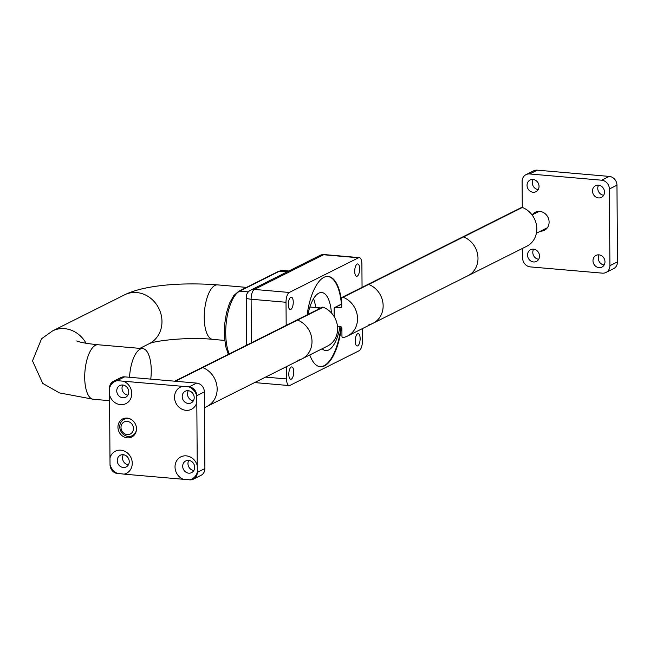 <?xml version="1.0" encoding="UTF-8"?>
<svg xmlns="http://www.w3.org/2000/svg" width="650" height="650" viewBox="0 0 650 650"><rect width="100%" height="100%" fill="white"/><g stroke="black" fill="none" stroke-linecap="round" stroke-linejoin="round"><path stroke-width="0.97" d="M291.314 379.121A6.183 2.413 -85 0 1 290.737 379.234A6.183 2.413 -85 0 1 288.86 372.864A6.183 2.413 -85 0 1 291.801 366.917A6.183 2.413 -85 0 1 293.727 372.556A6.183 2.413 -85 0 1 291.314 379.121M357.711 345.857A6.183 2.413 -85 0 1 357.134 345.979A6.183 2.413 -85 0 1 355.257 339.601A6.183 2.413 -85 0 1 358.199 333.653A6.183 2.413 -85 0 1 360.124 339.3A6.183 2.413 -85 0 1 357.711 345.857M357.224 276.152A6.183 2.413 -85 0 1 356.647 276.274A6.183 2.413 -85 0 1 354.77 269.896A6.183 2.413 -85 0 1 357.711 263.949A6.183 2.413 -85 0 1 359.637 269.596A6.183 2.413 -85 0 1 357.224 276.152M251.412 342.786L251.111 299.236A8.328 3.25 -85 0 1 254.369 289.437A8.328 7.451 -116.6 0 0 250.697 290.127A8.328 8.328 0 0 0 246.391 295.376L246.431 345.28M290.826 309.416A6.183 2.413 -85 0 1 290.249 309.53A6.183 2.413 -85 0 1 288.373 303.16A6.183 2.413 -85 0 1 291.314 297.213A6.183 2.413 -85 0 1 293.239 302.851A6.183 2.413 -85 0 1 290.826 309.416M286.179 325.366L286.016 302.266A8.328 3.25 -85 0 1 289.283 292.467L358.524 257.782A8.328 3.25 -85 0 1 359.296 257.619A8.328 3.25 -85 0 1 361.896 264.249L362.058 287.365M362.351 328.624L362.432 340.925A8.328 3.25 -85 0 1 359.174 350.716L289.924 385.409A8.328 3.25 -85 0 1 289.152 385.572A8.328 3.25 -85 0 1 286.553 378.934L286.463 366.632M341.445 327.145A45.321 17.713 -85 0 1 324.537 365.852A45.321 17.713 -85 0 1 320.304 366.746A45.321 17.713 -85 0 1 309.79 354.949M307.149 314.86A45.321 17.713 -85 0 1 328.144 276.437A45.321 17.713 -85 0 1 341.713 302.404M340.023 326.406A31.525 12.318 -85 0 1 325.804 350.586A31.525 12.318 -85 0 1 322.173 348.741M307.962 314.454A31.525 12.318 -85 0 1 321.774 292.524A31.525 12.318 -85 0 1 331.427 312.951M315.721 307.523A31.525 12.318 95 0 0 313.544 298.683M320.84 308.002A16.055 6.272 95 0 0 320.434 307.929A16.055 6.272 95 0 0 317.037 309.904M341.412 304.135A45.199 17.664 95 0 0 327.697 276.518A45.199 17.664 95 0 0 326.024 276.575M318.248 366.243A45.199 17.664 95 0 0 319.881 366.592A45.199 17.664 95 0 0 341.006 326.731M150.759 379.121A27.357 10.693 95 0 0 151.255 370.419A27.357 10.693 95 0 0 142.716 348.619A27.357 10.693 95 0 0 129.537 377.276M337.464 326.178L340.137 326.414A1.901 1.706 63.4 0 1 341.9 328.421L341.957 336.286A1.186 1.064 -116.6 0 0 343.346 337.521A21.409 19.167 -116.6 0 0 347.482 336.074A21.409 19.167 -116.6 0 0 357.386 316.233A21.409 19.167 -116.6 0 0 343.07 297.261A1.186 1.064 -116.6 0 0 341.689 298.261L341.746 306.118A1.901 1.706 63.4 0 1 340.007 307.824L335.213 307.409A1.186 1.064 -116.6 0 0 334.124 308.474L334.181 316.639M347.482 336.074L373.092 323.245A21.409 19.167 -116.6 0 0 382.996 303.404A21.409 19.167 -116.6 0 0 368.68 284.432A1.186 1.064 -116.6 0 0 367.859 284.456A1.186 1.064 63.4 0 1 368.68 284.432A21.409 19.167 63.4 0 1 382.996 303.404A21.409 19.167 63.4 0 1 373.092 323.245A21.409 19.167 63.4 0 1 368.956 324.691M201.939 367.567L322.327 307.255A1.186 1.064 63.4 0 1 323.148 307.231A21.409 19.167 63.4 0 1 337.464 326.202A21.409 19.167 63.4 0 1 327.567 346.044L301.957 358.873A21.409 19.167 -116.6 0 0 311.854 339.032A21.409 19.167 -116.6 0 0 297.537 320.06A1.186 1.064 -116.6 0 0 296.717 320.092A1.186 1.064 63.4 0 1 297.537 320.06A21.409 19.167 63.4 0 1 311.854 339.032A21.409 19.167 63.4 0 1 301.957 358.873A21.409 19.167 63.4 0 1 297.814 360.319M477.994 258.286A21.409 19.167 63.4 0 1 467.951 275.73A21.409 19.167 -116.6 0 0 477.848 255.889A21.409 19.167 -116.6 0 0 463.531 236.909A1.186 1.064 -116.6 0 0 462.711 236.941L342.249 297.286M217.149 388.952A21.409 19.167 63.4 0 1 207.098 406.388A21.409 19.167 63.4 0 1 206.789 406.543M373.092 323.245L526.76 246.269A21.409 19.167 -116.6 0 0 536.656 226.428A21.409 19.167 -116.6 0 0 522.34 207.456A1.186 1.064 -116.6 0 0 521.519 207.48L462.784 236.909M127.173 421.354A6.784 6.069 63.4 0 1 132.624 431.754A6.784 6.069 63.4 0 1 121.851 430.82A6.784 6.069 63.4 0 1 127.173 421.354M131.316 419.51A9.157 8.198 -116.6 0 0 128.099 418.559A9.157 8.198 -116.6 0 0 124.061 419.315A9.157 8.198 -116.6 0 0 120.835 431.169A9.157 8.198 -116.6 0 0 132.267 435.687A9.157 8.198 -116.6 0 0 136.451 429.764M204.466 407.713L207.098 406.388A21.409 19.167 -116.6 0 0 217.002 386.547A21.409 19.167 -116.6 0 0 202.686 367.575A1.186 1.064 -116.6 0 0 201.866 367.599L174.728 381.201M532.301 214.809A10.107 9.051 63.4 0 1 535.299 212.241A10.107 9.051 63.4 0 1 539.76 211.404A10.107 9.051 63.4 0 1 548.795 219.602A10.107 9.051 63.4 0 1 544.359 230.319A10.107 9.051 63.4 0 1 540.499 231.189M603.655 195.276A6.541 5.858 63.4 0 1 598.593 185.169M606.003 272.456L613.592 268.661A8.328 7.451 -116.6 0 0 617.5 261.877L616.964 185.201A8.328 7.451 -116.6 0 0 609.269 176.41L537.274 170.162A8.328 7.451 -116.6 0 0 533.601 170.844L526.012 174.647A8.328 7.451 63.4 0 1 529.685 173.964L601.681 180.204A8.328 7.451 63.4 0 1 609.375 189.004L609.911 265.679A8.328 7.451 63.4 0 1 606.003 272.456A8.328 7.451 63.4 0 1 602.331 273.146L530.335 266.898A8.328 7.451 63.4 0 1 522.641 258.107L522.576 248.365M598.536 197.933A6.541 5.858 63.4 0 1 592.694 192.627A6.541 5.858 63.4 0 1 595.562 185.689A6.541 5.858 63.4 0 1 598.447 185.153A6.541 5.858 63.4 0 1 604.289 190.458A6.541 5.858 63.4 0 1 601.421 197.389A6.541 5.858 63.4 0 1 598.536 197.933M538.688 259.301A6.541 5.858 63.4 0 1 533.626 249.194M533.569 261.958A6.541 5.858 63.4 0 1 527.727 256.652A6.541 5.858 63.4 0 1 530.595 249.714A6.541 5.858 63.4 0 1 533.479 249.178A6.541 5.858 63.4 0 1 539.321 254.483A6.541 5.858 63.4 0 1 536.453 261.414A6.541 5.858 63.4 0 1 533.569 261.958M604.142 264.981A6.541 5.858 63.4 0 1 599.081 254.873M599.024 267.637A6.541 5.858 63.4 0 1 593.182 262.332A6.541 5.858 63.4 0 1 596.05 255.393A6.541 5.858 63.4 0 1 598.934 254.857A6.541 5.858 63.4 0 1 604.776 260.162A6.541 5.858 63.4 0 1 601.908 267.093A6.541 5.858 63.4 0 1 599.024 267.637M538.2 189.597A6.541 5.858 63.4 0 1 533.138 179.489M533.081 192.254A6.541 5.858 63.4 0 1 527.239 186.948A6.541 5.858 63.4 0 1 530.108 180.009A6.541 5.858 63.4 0 1 532.992 179.473A6.541 5.858 63.4 0 1 538.842 184.779A6.541 5.858 63.4 0 1 535.966 191.709A6.541 5.858 63.4 0 1 533.081 192.254M522.283 207.439L522.104 181.431A8.328 7.451 63.4 0 1 526.012 174.647M127.286 437.848A10.107 9.051 63.4 0 1 118.251 429.65A10.107 9.051 63.4 0 1 122.688 418.933A10.107 9.051 63.4 0 1 135.306 423.922A10.107 9.051 63.4 0 1 131.747 437.019A10.107 9.051 63.4 0 1 127.286 437.848M188.736 473.168A6.541 5.858 -116.6 0 0 191.62 472.623A6.541 5.858 -116.6 0 0 193.928 464.149A6.541 5.858 -116.6 0 0 185.762 460.923A6.541 5.858 -116.6 0 0 182.894 467.862A6.541 5.858 -116.6 0 0 188.736 473.168M186.639 479.464L183.332 479.286A12.374 11.074 63.4 0 1 178.287 458.697A12.374 11.074 63.4 0 1 197.251 465.571L197.299 472.201A12.374 11.074 63.4 0 1 189.564 479.83L186.639 479.464M188.793 460.403A6.541 5.858 -116.6 0 0 193.854 470.511M123.459 381.209A12.374 11.074 63.4 0 1 131.674 395.208A12.374 11.074 63.4 0 1 120.51 404.641A12.374 11.074 63.4 0 1 109.541 394.932L109.492 388.294A12.374 11.074 63.4 0 1 117.228 380.664L188.914 386.888A12.374 11.074 63.4 0 1 196.763 395.866L196.812 402.496A12.374 11.074 63.4 0 1 185.965 410.321A12.374 11.074 63.4 0 1 174.655 398.938A12.374 11.074 63.4 0 1 182.683 386.344M122.793 397.784A6.541 5.858 -116.6 0 0 125.678 397.239A6.541 5.858 -116.6 0 0 127.985 388.765A6.541 5.858 -116.6 0 0 119.819 385.539A6.541 5.858 -116.6 0 0 116.951 392.478A6.541 5.858 -116.6 0 0 122.793 397.784M122.85 385.019A6.541 5.858 -116.6 0 0 127.92 395.127M188.248 403.463A6.541 5.858 -116.6 0 0 191.132 402.919A6.541 5.858 -116.6 0 0 193.44 394.444A6.541 5.858 -116.6 0 0 185.274 391.219A6.541 5.858 -116.6 0 0 182.406 398.158A6.541 5.858 -116.6 0 0 188.248 403.463M188.305 390.699A6.541 5.858 -116.6 0 0 193.367 400.806M123.281 467.488A6.541 5.858 -116.6 0 0 126.165 466.944A6.541 5.858 -116.6 0 0 128.472 458.469A6.541 5.858 -116.6 0 0 120.307 455.244A6.541 5.858 -116.6 0 0 117.439 462.183A6.541 5.858 -116.6 0 0 123.281 467.488M121.184 473.785L117.878 473.606A12.374 11.074 63.4 0 1 110.029 464.628L109.98 457.998A12.374 11.074 63.4 0 1 128.879 454.415A12.374 11.074 63.4 0 1 124.109 474.151L121.184 473.785M123.338 454.724A6.541 5.858 -116.6 0 0 128.399 464.831M197.299 472.201L197.299 472.371A8.328 7.451 63.4 0 1 193.391 479.156A8.328 7.451 63.4 0 1 189.719 479.838L189.564 479.83M193.391 479.156L200.98 475.353A8.328 7.451 -116.6 0 0 204.888 468.569L204.352 391.893A8.328 7.451 -116.6 0 0 196.657 383.102L124.662 376.854A8.328 7.451 -116.6 0 0 120.989 377.544L113.401 381.339A8.328 7.451 63.4 0 1 117.073 380.656L117.228 380.664M188.914 386.888L189.069 386.904A8.328 7.451 63.4 0 1 196.763 395.696L196.763 395.866M196.812 402.496L197.251 465.571M117.878 473.606L117.723 473.59A8.328 7.451 63.4 0 1 110.029 464.799L110.029 464.628M109.492 388.294L109.492 388.123A8.328 7.451 63.4 0 1 113.401 381.339M109.98 457.998L109.541 394.932M183.332 479.286L124.109 474.151M246.163 297.838A8.328 1.788 -0.4 0 0 251.111 299.236L286.016 302.266M319.938 255.434A8.328 7.451 63.4 0 1 323.611 254.751A8.328 3.25 -85 0 1 324.391 254.589A8.328 8.328 0 0 0 319.938 255.434L250.697 290.127M289.283 292.467L254.369 289.437L323.611 254.751L358.524 257.782M286.553 378.934L265.541 377.114M224.729 340.421L212.769 339.381A27.357 10.693 -85 0 1 204.23 317.59A27.357 10.693 -85 0 1 217.498 284.871L246.521 287.389M139.872 348.376L149.134 343.736A27.357 24.489 -116.6 0 0 161.972 321.449A27.357 24.489 -116.6 0 0 124.621 294.816C145.226 284.668 183.609 282.295 217.498 284.871M86.068 343.257A27.357 24.489 -116.6 0 0 52.536 330.923L124.621 294.816M142.716 348.619L97.987 344.744A27.357 10.693 95 0 0 84.971 371.077A27.357 10.693 95 0 0 93.259 399.254L59.361 392.884L42.721 383.394L32.5 360.872L41.576 338.748L52.536 330.923M278.493 271.375A2.381 2.129 63.4 0 1 279.541 271.18A35.685 13.943 -85 0 1 282.864 270.473L278.493 271.375L238.648 291.33A2.381 2.129 63.4 0 1 239.704 291.135L279.541 271.18L287.194 271.838M229.222 353.901A35.685 13.943 -85 0 1 226.939 317.761A35.685 13.943 -85 0 1 239.704 291.135L248.341 291.882M343.07 297.261L522.34 207.456M340.007 307.824L341.477 307.092M335.213 307.409L341.729 304.143M323.148 307.231L175.378 381.257M609.375 189.004L616.964 185.201M617.5 261.877L609.911 265.679M609.269 176.41L601.681 180.204M529.685 173.964L537.274 170.162M204.888 468.569L197.299 472.371M196.763 395.696L204.352 391.893M196.657 383.102L189.069 386.904M117.073 380.656L124.662 376.854M254.646 382.574L289.152 385.572M324.391 254.589L359.296 257.619M320.434 307.929L309.871 307.019M327.697 276.518L326.852 276.445M319.881 366.592L319.036 366.519M212.769 339.381C189.638 336.765 154.448 340.6 149.102 343.752M97.987 344.744C82.371 343.192 78.536 341.559 78.211 341.486L76.741 340.966M109.582 400.676L93.259 399.254M238.648 291.33L233.773 295.612L229.531 303.192L226.476 312.845L224.64 324.326L224.412 336.659L225.769 346.669L228.369 354.331M288.876 271.001L282.864 270.473M334.685 307.507L341.729 303.981M207.098 406.388L301.957 358.873M536.38 233.252L547.357 227.752M532.066 214.922L539.151 211.372M126.539 418.072L124.061 419.315M134.745 434.452L132.267 435.687"/></g></svg>
